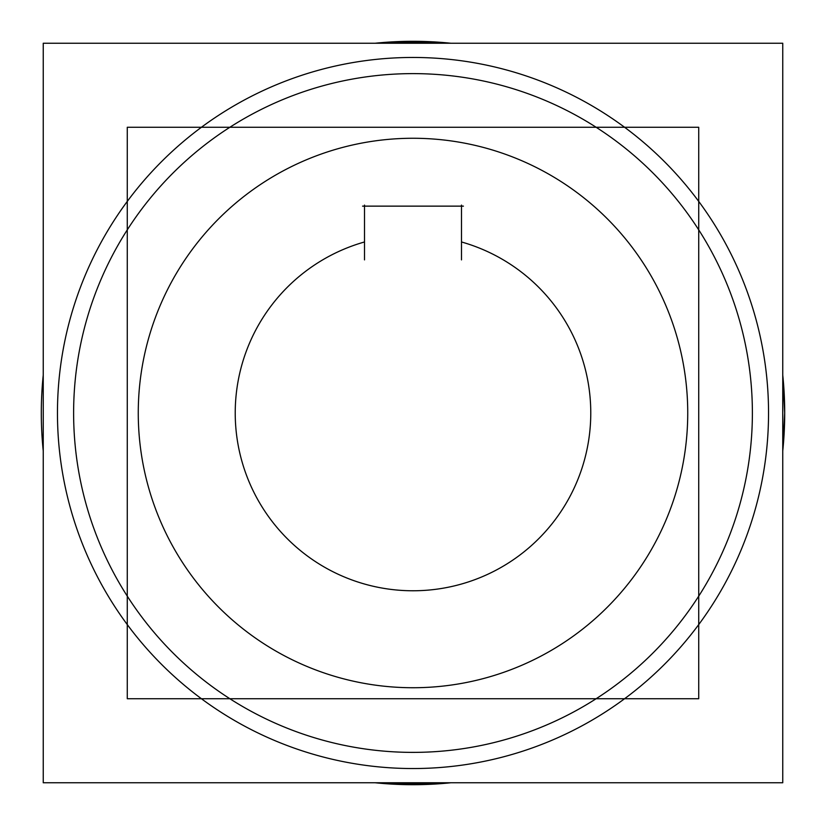 <?xml version="1.0" encoding="UTF-8"?>
<svg xmlns="http://www.w3.org/2000/svg" width="826" height="826" viewBox="0 0 826 826"><rect width="100%" height="100%" fill="white"/><g stroke="black" fill="none" stroke-linecap="round" stroke-linejoin="round"><path stroke-width="1.24" d="M391.689 74.288A339.383 339.383 0 0 1 752.383 413A339.383 339.383 0 0 1 391.689 751.712M434.311 751.712A339.383 339.383 0 0 1 73.617 413A339.383 339.383 0 0 1 434.311 74.288M782.759 782.759L43.241 782.759L43.241 43.241L782.759 43.241L782.759 782.759M389.665 42.085L389.738 43.241M450.924 782.759A371.7 371.7 0 0 1 389.665 783.967L389.738 782.759M436.334 783.915L436.262 782.759M436.334 42.085L436.262 43.241M436.334 783.967A371.7 371.7 0 0 1 375.076 782.759L436.334 783.967L375.076 782.759M43.241 450.924A371.7 371.7 0 0 1 43.241 375.076L43.241 450.924L43.241 375.076M375.076 43.241A371.7 371.7 0 0 1 436.334 42.033L375.087 43.241L436.334 42.033M450.913 43.241L389.665 42.033A371.7 371.7 0 0 1 450.924 43.241M782.759 375.076A371.7 371.7 0 0 1 782.759 450.924L784.7 413L782.759 375.076M430.253 687.191A274.738 274.738 0 0 1 138.262 413A274.738 274.738 0 0 1 430.253 138.809M395.747 138.809A274.738 274.738 0 0 1 687.738 413A274.738 274.738 0 0 1 395.747 687.191M698.724 698.724L127.276 698.724L127.276 127.276L698.724 127.276L698.724 698.724M461.486 259.891L461.486 205.085M463.417 206.139L362.583 206.139M364.514 205.085L364.514 259.891M413 768.541A355.541 355.541 0 0 0 768.541 413A355.541 355.541 0 0 0 413 57.459A355.541 355.541 0 0 0 57.459 413A355.541 355.541 0 0 0 413 768.541A355.541 355.541 0 0 1 57.459 413A355.541 355.541 0 0 1 413 57.459A355.541 355.541 0 0 1 768.541 413A355.541 355.541 0 0 1 413 768.541M413 782.759L413 784.7M413 43.241L413 41.3M461.486 241.966A177.766 177.766 0 0 1 558.128 515.661A177.766 177.766 0 0 1 267.872 515.661A177.766 177.766 0 0 1 364.514 241.966A177.766 177.766 0 0 0 267.872 515.661A177.766 177.766 0 0 0 558.128 515.661A177.766 177.766 0 0 0 461.486 241.966M450.913 782.759L389.665 783.967"/></g></svg>

